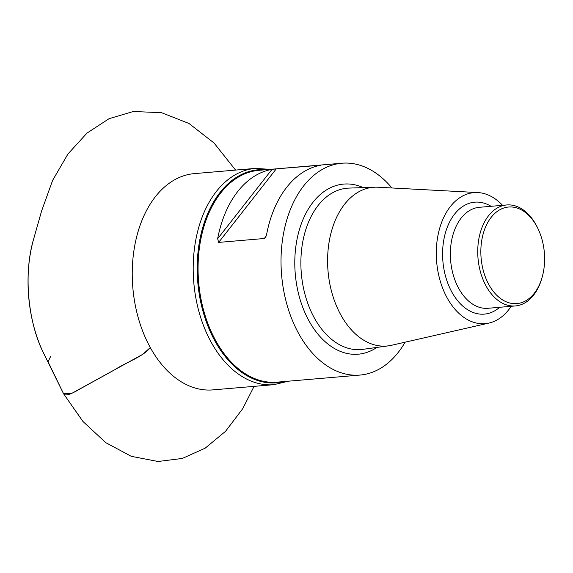 <?xml version="1.0" encoding="UTF-8"?>
<svg xmlns="http://www.w3.org/2000/svg" width="573" height="573" viewBox="0 0 573 573"><rect width="100%" height="100%" fill="white"/><g stroke="black" fill="none" stroke-linecap="round" stroke-linejoin="round"><path stroke-width="0.86" d="M489.235 285.29A48.469 31.737 85.1 0 0 542.187 277.088A48.469 31.737 85.1 0 0 538.054 228.835A48.469 31.737 85.1 0 0 492.243 216.05A48.469 31.737 85.1 0 0 489.235 285.29M405.097 342.188A106.306 69.598 -94.9 0 1 360.016 375.064L277.06 382.162A106.306 69.598 -94.9 0 1 216.472 342.002A106.306 69.598 -94.9 0 1 202.276 232.681A106.306 69.598 -94.9 0 1 258.932 170.324L341.895 163.226A106.306 69.598 -94.9 0 1 391.903 187.973M360.016 375.064A106.306 69.598 -94.9 0 1 299.428 334.904A106.306 69.598 -94.9 0 1 285.239 225.583A106.306 69.598 -94.9 0 1 341.895 163.226M218.642 242.408L217.654 238.719L271.982 169.386L276.272 168.863L218.642 242.408L264.275 238.504L266.194 236.047M271.982 169.386A106.306 69.598 85.1 0 0 217.654 238.719M264.275 238.504L265.55 237.43L266.603 234.529A106.306 69.598 -94.9 0 1 320.93 165.196L276.272 168.863M511.209 306.297A65.759 43.054 -94.9 0 1 489.034 323.057L391.488 345.29A79.654 52.15 -94.9 0 1 388.508 345.834A79.654 52.15 -94.9 0 1 341.386 315.931A79.654 52.15 -94.9 0 1 331.058 232.824A79.654 52.15 -94.9 0 1 374.935 187.199A79.654 52.15 -94.9 0 1 377.965 187.228L477.868 192.564A65.759 43.054 -94.9 0 1 502.564 205.32M489.034 323.057A65.759 43.054 -94.9 0 1 447.671 298.82A65.759 43.054 -94.9 0 1 439.613 228.498A65.759 43.054 -94.9 0 1 477.868 192.564M542.187 277.088L541.865 278.227A50.675 33.177 -94.9 0 1 515.392 305.939A50.675 33.177 -94.9 0 1 486.513 286.794A50.675 33.177 -94.9 0 1 479.744 234.686A50.675 33.177 -94.9 0 1 506.754 204.962A50.675 33.177 -94.9 0 1 537.546 227.768L538.054 228.835M41.564 211.093L33.843 238.339C22.884 274.388 28.342 323.265 43.677 353.348L63.539 393.708C66.088 397.676 76.761 390.7 83.329 387.097L114.629 369.829C126.01 362.344 143.429 356.635 150.291 347.56L142.878 354.243L71.245 393.665L63.567 393.766L48.039 361.713L50.703 356.363M151.036 348.885A108.533 71.059 85.1 0 0 212.898 389.891L273.851 384.676A108.533 71.059 -94.9 0 1 193.796 282.589A108.533 71.059 -94.9 0 1 255.343 168.398L194.39 173.612A108.533 71.059 85.1 0 0 136.546 237.272A108.533 71.059 85.1 0 0 151.036 348.885M265.958 169.73A106.922 70.006 85.1 0 0 197.778 282.253A106.922 70.006 85.1 0 0 284.086 381.561M376.876 347.424A85.37 55.896 -94.9 0 1 309.578 321.954A85.37 55.896 -94.9 0 1 302.329 221.178A85.37 55.896 -94.9 0 1 363.203 187.6M374.935 187.199L349.007 188.094A80.972 53.017 85.1 0 0 304.399 234.472A80.972 53.017 85.1 0 0 314.899 318.96A80.972 53.017 85.1 0 0 362.802 349.351L388.508 345.834M499.692 307.278A56.183 36.787 -94.9 0 1 452.312 292.896A56.183 36.787 -94.9 0 1 448.48 224.38A56.183 36.787 -94.9 0 1 491.054 206.301M506.754 204.962L479.372 207.304A50.675 33.177 85.1 0 0 452.369 237.029A50.675 33.177 85.1 0 0 459.131 289.136A50.675 33.177 85.1 0 0 488.017 308.281L515.392 305.939M288.412 381.188L273.851 384.676M255.343 168.398L270.291 169.357M33.843 238.339C23.393 274.431 27.253 319.548 43.677 353.348M63.539 393.708L82.935 421.456L105.812 442.685L131.246 456.323L158.062 461.494L182.321 458.443L205.163 448.172L225.547 431.304L242.716 408.685L254.075 386.367M235.575 170.088L214.023 142.992L188.954 123.467L161.514 112.68L133.28 111.506L109.049 118.69L86.953 133.129L67.936 154.008L52.616 180.388L41.55 211.115"/></g></svg>
